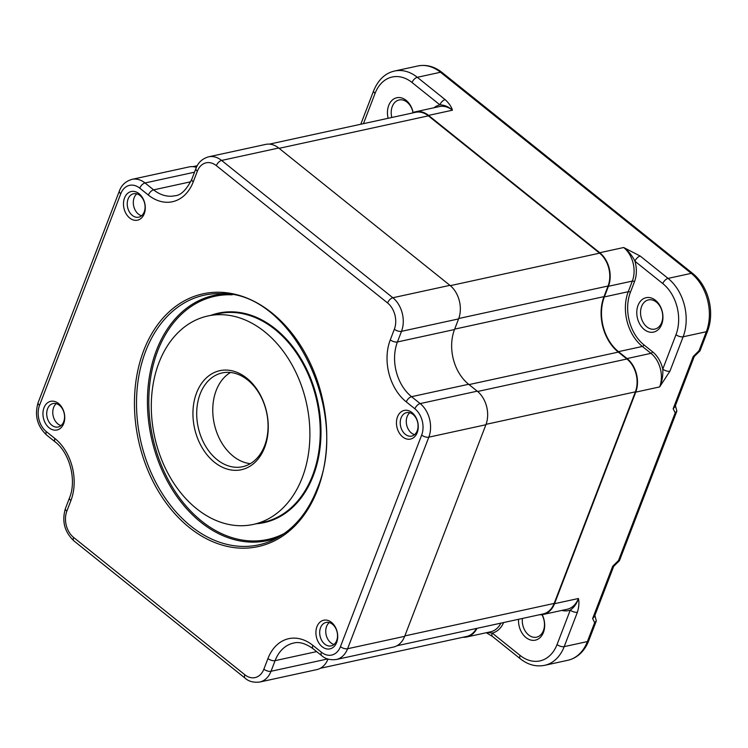 <?xml version="1.0" encoding="UTF-8"?>
<svg xmlns="http://www.w3.org/2000/svg" width="748" height="748" viewBox="0 0 748 748"><rect width="100%" height="100%" fill="white"/><g stroke="black" fill="none" stroke-linecap="round" stroke-linejoin="round"><path stroke-width="1.12" d="M230.487 372.476A48.003 34.997 -102.3 0 0 216.2 390.465A48.003 34.997 -102.3 0 0 250.337 463.666M334.019 644.477A11.996 8.752 77.7 0 1 326.605 626.385A11.996 8.752 77.7 0 1 329.251 622.551M401.078 417.898A11.996 8.752 77.7 0 1 406.585 412.634A11.996 8.752 77.7 0 1 415.907 417.898A11.996 8.752 77.7 0 1 417.197 430.829A11.996 8.752 77.7 0 1 411.69 436.093A11.996 8.752 77.7 0 1 402.368 430.829A11.996 8.752 77.7 0 1 401.078 417.898M397.506 416.851A14.67 10.696 77.7 0 1 412.026 412.578A14.67 10.696 77.7 0 1 417.206 432.653A14.67 10.696 77.7 0 1 402.686 436.926A14.67 10.696 77.7 0 1 397.506 416.851M302.248 477.663A106.674 77.764 77.7 0 1 253.291 524.432A106.674 77.764 77.7 0 1 170.413 477.71A106.674 77.764 77.7 0 1 158.95 362.752A106.674 77.764 77.7 0 1 207.916 315.974A106.674 77.764 77.7 0 1 290.785 362.705A106.674 77.764 77.7 0 1 302.248 477.663M144.224 211.927A11.996 8.752 77.7 0 1 138.717 217.191A11.996 8.752 77.7 0 1 129.395 211.927A11.996 8.752 77.7 0 1 128.104 198.996A11.996 8.752 77.7 0 1 133.612 193.732A11.996 8.752 77.7 0 1 142.933 198.996A11.996 8.752 77.7 0 1 144.224 211.927M141.587 215.77A11.996 8.752 77.7 0 1 134.173 197.678A11.996 8.752 77.7 0 1 136.809 193.835M442.059 72.463A41.953 30.584 -102.3 0 0 440.03 70.948C432.933 66.105 425.537 64.45 417.833 65.974A42.673 31.107 77.7 0 1 440.497 72.257A5.33 2.712 -51.3 0 1 442.059 72.463L692.816 273.553A41.953 30.584 -102.3 0 1 707.627 330.962L699.997 350.849L694.247 356.516M613.678 566.367L612.715 566.236L592.612 618.596L594.417 616.586L613.678 566.367L619.456 560.654L676.865 411.11L675.407 405.603M594.866 615.408L596.324 620.915L588.695 640.802A41.953 30.584 -102.3 0 1 585.927 646.543C581.486 653.892 575.446 658.474 567.807 660.288A42.673 31.107 77.7 0 0 587.386 641.578A5.33 2.44 21 0 0 588.695 640.802M363.444 123.663L375.075 93.378A5.33 2.44 21 0 1 373.663 90.695C378.32 79.634 385.314 73.08 394.645 71.023A42.673 31.107 77.7 0 1 417.309 77.296L440.497 72.257L691.264 273.347A42.673 31.107 77.7 0 1 706.327 331.738L699.043 350.709L699.997 350.849M699.043 350.709L693.256 356.431L694.219 356.562L674.958 406.772L673.153 408.782L675.21 412.803L676.865 411.11M675.21 412.803L618.512 560.514L619.456 560.654M592.612 618.596L594.669 622.607L596.324 620.915M414.56 434.663A11.996 8.752 77.7 0 1 407.146 416.58A11.996 8.752 77.7 0 1 409.782 412.737M47.573 408.801A11.996 8.752 77.7 0 1 53.08 403.546A11.996 8.752 77.7 0 1 62.402 408.801A11.996 8.752 77.7 0 1 63.692 421.732A11.996 8.752 77.7 0 1 58.185 426.996A11.996 8.752 77.7 0 1 48.863 421.741A11.996 8.752 77.7 0 1 47.573 408.801M43.992 407.754A14.67 10.696 77.7 0 1 58.522 403.481A14.67 10.696 77.7 0 1 63.702 423.555A14.67 10.696 77.7 0 1 49.172 427.828A14.67 10.696 77.7 0 1 43.992 407.754M452.437 110.199C451.446 106.758 449.015 103.243 445.163 99.643A5.33 2.712 128.7 0 0 439.899 104.842C444.471 104.982 448.65 106.768 452.437 110.199A24.534 17.887 -102.3 0 0 439.403 106.581L415.495 111.789A24.534 17.887 77.7 0 1 428.529 115.398L452.437 110.199M692.816 273.553A5.33 2.712 -51.3 0 0 691.264 273.347L668.067 278.396L640.213 256.05L623.673 247.513L599.765 252.721L428.529 115.398M659.643 386.922L669.928 371.204A5.33 2.44 -159 0 1 662.775 369.11C663.158 375.515 662.111 381.452 659.643 386.922A24.534 17.887 -102.3 0 0 650.975 353.346L627.076 358.554A24.534 17.887 77.7 0 1 635.735 392.13L659.643 386.922M594.669 622.607L587.386 641.578L564.198 646.627L577.409 612.21C578.98 606.937 579.317 602.364 578.419 598.503L554.52 603.701L635.735 392.13M391.812 117.492A14.932 10.883 77.7 0 1 392.279 106.515A14.932 10.883 77.7 0 1 399.133 99.97A14.932 10.883 77.7 0 1 413.018 112.593M61.046 425.575A11.996 8.752 77.7 0 1 53.632 407.482A11.996 8.752 77.7 0 1 56.278 403.649M661.671 322.547A14.932 10.883 77.7 0 1 654.818 329.092A14.932 10.883 77.7 0 1 643.215 322.547A14.932 10.883 77.7 0 1 641.606 306.456A14.932 10.883 77.7 0 1 648.46 299.911A14.932 10.883 77.7 0 1 660.063 306.446A14.932 10.883 77.7 0 1 661.671 322.547M541.898 614.688A14.932 10.883 77.7 0 1 543.413 630.611A14.932 10.883 77.7 0 1 536.559 637.165A14.932 10.883 77.7 0 1 522.403 618.456M477.009 628.339A24.534 17.887 77.7 0 1 466.677 636.987A24.534 17.887 77.7 0 1 462.937 637.259M554.52 603.701A24.534 17.887 77.7 0 1 543.263 614.463A24.534 17.887 77.7 0 1 539.523 614.734M627.076 358.554L618.474 351.654A39.999 29.163 77.7 0 1 604.356 296.919L608.433 286.288L632.331 281.089A24.534 17.887 -102.3 0 0 623.673 247.513C628.432 250.945 632.191 255.526 634.949 261.258L662.803 283.595A37.335 27.218 77.7 0 1 675.986 334.683A5.33 2.44 21 0 0 683.139 336.787L706.327 331.738A5.33 2.44 21 0 0 707.627 330.962M599.765 252.721A24.534 17.887 77.7 0 1 608.433 286.288M411.989 113.098A24.534 17.887 77.7 0 1 415.495 111.789M279.088 148.338L428.361 115.847L599.597 253.161L450.315 285.652M458.739 318.508L608.068 286.007A24.001 17.494 -102.3 0 0 599.597 253.161M608.068 286.007L603.991 296.629A40.532 29.546 77.7 0 0 618.306 352.102L626.908 358.993L477.626 391.485M486.05 424.34L635.379 391.84A24.001 17.494 -102.3 0 0 626.908 358.993M635.379 391.84L554.165 603.421L404.836 635.922M396.936 645.767L543.142 613.94A24.001 17.494 -102.3 0 0 554.165 603.421M320.35 668.291L466.565 636.473A24.001 17.494 -102.3 0 0 476.429 628.46M428.361 115.847A24.001 17.494 -102.3 0 0 415.608 112.312L269.402 144.13M640.213 256.05A5.33 2.712 128.7 0 0 634.949 261.258A26.133 19.055 -102.3 0 1 634.482 281.716L630.396 292.337A1.599 0.729 21 0 0 628.255 291.711L604.356 296.919M577.409 612.21A5.33 2.44 -159 0 1 570.266 610.106L557.054 644.533A5.33 2.44 21 0 0 564.198 646.627A42.673 31.107 77.7 0 1 544.619 665.337L567.807 660.288M543.263 614.463L567.162 609.265A24.534 17.887 -102.3 0 0 578.419 598.503C576.839 603.599 574.118 607.46 570.266 610.106A26.133 19.055 -102.3 0 1 561.823 610.424M486.294 632.724L492.455 636.445A5.33 2.712 -51.3 0 1 492.455 636.445A5.33 2.712 -51.3 0 1 492.221 633.07L487.434 632.471M388.128 118.287A17.597 12.828 77.7 0 1 388.708 105.468A17.597 12.828 77.7 0 1 401.648 97.951A17.597 12.828 77.7 0 1 413.13 112.546M661.681 324.37A17.597 12.828 77.7 0 1 644.243 329.494A17.597 12.828 77.7 0 1 638.035 305.408A17.597 12.828 77.7 0 1 655.463 300.285A17.597 12.828 77.7 0 1 661.681 324.37M196.565 392.915A50.668 36.933 77.7 0 1 246.746 378.151A50.668 36.933 77.7 0 1 264.633 447.491A50.668 36.933 77.7 0 1 214.461 462.255A50.668 36.933 77.7 0 1 196.565 392.915M542.169 614.65A17.597 12.828 77.7 0 1 543.422 632.443A17.597 12.828 77.7 0 1 528.219 639.035A17.597 12.828 77.7 0 1 518.551 619.297M124.533 197.949A14.67 10.696 77.7 0 1 139.053 193.676A14.67 10.696 77.7 0 1 144.233 213.75A14.67 10.696 77.7 0 1 129.713 218.023A14.67 10.696 77.7 0 1 124.533 197.949M336.665 642.457A14.67 10.696 77.7 0 1 322.145 646.73A14.67 10.696 77.7 0 1 316.965 626.656A14.67 10.696 77.7 0 1 331.495 622.383A14.67 10.696 77.7 0 1 336.665 642.457M328.007 659.072A24.534 17.887 77.7 0 1 316.843 669.6L259.762 682.026A24.534 17.887 77.7 0 0 271.019 671.274L275.096 660.643A39.999 29.163 77.7 0 1 293.459 643.102C299.004 641.494 305.539 643.364 313.066 648.731A5.33 2.712 -51.3 0 1 312.842 645.346A45.338 33.052 -102.3 0 0 267.943 658.549L263.866 669.17A19.205 13.997 77.7 0 1 244.858 674.771L73.622 537.447A19.205 13.997 77.7 0 1 66.843 511.174L70.92 500.552A45.338 33.052 -102.3 0 0 54.913 438.506L46.311 431.615A19.205 13.997 77.7 0 1 39.532 405.341L120.755 193.76A19.205 13.997 77.7 0 1 139.764 188.169L148.366 195.06A45.338 33.052 -102.3 0 0 193.255 181.858L197.332 171.236A19.205 13.997 77.7 0 1 216.35 165.645L387.576 302.959A19.205 13.997 77.7 0 1 394.355 329.232L390.278 339.854A45.338 33.052 -102.3 0 0 406.286 401.9L414.888 408.791A19.205 13.997 77.7 0 1 421.666 435.074L340.452 646.646A19.205 13.997 77.7 0 1 321.434 652.237L312.842 645.346M190.721 181.783L153.63 189.861L145.028 182.97A24.534 17.887 77.7 0 0 131.994 179.352L189.076 166.926A24.534 17.887 77.7 0 1 196.406 167.374M197.332 171.236A5.33 2.44 -159 0 1 195.92 168.543C198.098 162.54 202.325 158.641 208.58 156.828L265.662 144.401A24.534 17.887 77.7 0 1 278.695 148.011L449.931 285.334A24.534 17.887 77.7 0 1 458.589 318.91L454.513 329.531A39.999 29.163 -102.3 0 0 468.641 384.276L477.233 391.167A24.534 17.887 77.7 0 1 485.901 424.742L404.677 636.324A24.534 17.887 77.7 0 1 393.42 647.076L336.338 659.502A24.534 17.887 77.7 0 0 347.596 648.74L428.819 437.169L485.901 424.742M264.624 445.668A48.003 34.997 77.7 0 1 242.595 466.724A48.003 34.997 77.7 0 1 205.298 445.696A48.003 34.997 77.7 0 1 200.146 393.962A48.003 34.997 77.7 0 1 222.175 372.915A48.003 34.997 77.7 0 1 259.472 393.944A48.003 34.997 77.7 0 1 264.624 445.668M336.665 640.634A11.996 8.752 77.7 0 1 331.158 645.898A11.996 8.752 77.7 0 1 321.827 640.643A11.996 8.752 77.7 0 1 320.546 627.703A11.996 8.752 77.7 0 1 326.053 622.448A11.996 8.752 77.7 0 1 335.375 627.703A11.996 8.752 77.7 0 1 336.665 640.634M253.291 524.432L263.633 522.188A106.674 77.764 -102.3 0 0 312.589 475.41A106.674 77.764 -102.3 0 0 301.135 360.452A106.674 77.764 -102.3 0 0 218.257 313.721L207.916 315.974M618.512 560.514L612.715 566.236M445.163 99.643L417.309 77.296A5.33 2.712 -51.3 0 0 412.045 82.504L439.899 104.842A26.133 19.055 77.7 0 0 434.055 107.749M662.803 283.595A5.33 2.712 128.7 0 1 668.067 278.396A42.673 31.107 77.7 0 1 683.139 336.787L669.928 371.204M693.256 356.431L673.153 408.782M375.075 93.378A37.335 27.218 77.7 0 1 412.045 82.504M675.986 334.683L662.775 369.11A26.133 19.055 77.7 0 0 652.555 351.784L643.963 344.893A38.4 27.994 77.7 0 1 630.396 292.337M278.574 537.139A125.486 91.48 77.7 0 1 173.929 492.156A125.486 91.48 77.7 0 1 156.426 350.419A125.486 91.48 77.7 0 1 225.625 293.908M145.673 351.186A127.786 93.154 77.7 0 1 220.903 293.618C291.047 290.916 350.877 411.624 317.059 489.07C307.634 513.006 293.412 529.771 274.394 539.373A127.786 93.154 77.7 0 1 165.196 498.065A127.786 93.154 77.7 0 1 145.673 351.186M557.054 644.533A37.335 27.218 77.7 0 1 520.084 655.407L492.221 633.07A26.133 19.055 77.7 0 0 503.628 622.542M492.455 636.455L520.309 658.792A5.33 2.712 -51.3 0 1 520.084 655.407M466.677 636.987L490.585 631.789A24.534 17.887 -102.3 0 0 500.908 623.14M317.489 489.884A129.367 94.304 -102.3 0 0 271.814 312.851A129.367 94.304 -102.3 0 0 143.719 350.531A129.367 94.304 -102.3 0 0 189.394 527.564A129.367 94.304 -102.3 0 0 317.489 489.884M284.156 533.567A124.439 90.714 77.7 0 1 177.173 494.522A124.439 90.714 77.7 0 1 157.725 350.849A124.439 90.714 77.7 0 1 232.198 294.834M652.555 351.784A1.599 0.813 128.7 0 1 650.975 353.346L642.382 346.455A39.999 29.163 77.7 0 1 628.255 291.711L632.331 281.089A1.599 0.729 -159 0 1 634.482 281.716M643.963 344.893A1.599 0.813 -51.3 0 1 642.382 346.455L618.474 351.654M469.033 384.594L618.306 352.102M454.662 329.129L603.991 296.629M211.011 315.301A107.207 78.147 77.7 0 1 299.125 355.721A107.207 78.147 77.7 0 1 313.309 475.616A107.207 78.147 77.7 0 1 256.386 523.759M316.647 651.601L275.096 660.643A5.33 2.44 21 0 1 267.943 658.549M327.624 658.951L271.019 671.274A5.33 2.44 21 0 1 263.866 669.17M139.764 188.169A5.33 2.712 -51.3 0 1 145.028 182.97L194.517 172.19M193.255 181.858A5.33 2.44 -159 0 1 191.843 179.174C186.42 189.955 180.764 195.48 174.882 195.752A39.999 29.163 77.7 0 1 153.63 189.861A5.33 2.712 -51.3 0 0 148.366 195.06M208.58 156.828A24.534 17.887 77.7 0 1 221.614 160.437L278.695 148.011M449.931 285.334L392.85 297.751L221.614 160.437A5.33 2.712 -51.3 0 0 216.35 165.645M387.576 302.959A5.33 2.712 -51.3 0 1 392.85 297.751A24.534 17.887 77.7 0 1 401.508 331.327L458.589 318.91M454.513 329.531L397.431 341.958L401.508 331.327A5.33 2.44 21 0 1 394.355 329.232M468.641 384.276L411.559 396.692A39.999 29.163 77.7 0 1 397.431 341.958A5.33 2.44 21 0 1 390.278 339.854M477.233 391.167L420.152 403.593L411.559 396.692A5.33 2.712 -51.3 0 0 406.286 401.9M414.888 408.791A5.33 2.712 -51.3 0 1 420.152 403.593A24.534 17.887 77.7 0 1 428.819 437.169A5.33 2.44 21 0 1 421.666 435.074M404.677 636.324L347.596 648.74A5.33 2.44 21 0 1 340.452 646.646M244.858 674.771A5.33 2.712 128.7 0 0 245.082 678.155C248.71 681.475 253.6 682.765 259.762 682.026M66.843 511.174A5.33 2.44 -159 0 1 65.431 508.49C61.691 521.132 64.496 531.912 73.856 540.832A5.33 2.712 -51.3 0 1 73.622 537.447M70.92 500.552A5.33 2.44 -159 0 1 69.508 497.859L65.431 508.49M39.532 405.341A5.33 2.44 -159 0 1 38.12 402.648C34.38 415.299 37.194 426.079 46.544 434.999L55.146 441.89A5.33 2.712 -51.3 0 1 54.913 438.506M46.544 434.999A5.33 2.712 -51.3 0 1 46.311 431.615M120.755 193.76A5.33 2.44 -159 0 1 119.343 191.077L38.12 402.648M313.066 648.731L321.668 655.622A5.33 2.712 -51.3 0 1 321.434 652.237M394.645 71.023L417.833 65.974M373.663 90.695L360.779 124.243M520.309 658.792C527.929 664.804 536.035 666.992 544.619 665.337M197.248 165.701L192.816 166.664M73.856 540.832L245.082 678.155M55.146 441.89C69.686 452.746 76.866 480.384 69.508 497.859M131.994 179.352C125.701 181.203 121.485 185.111 119.343 191.077M195.92 168.543L191.843 179.174M321.668 655.622C325.286 658.951 330.177 660.241 336.338 659.502"/></g></svg>

